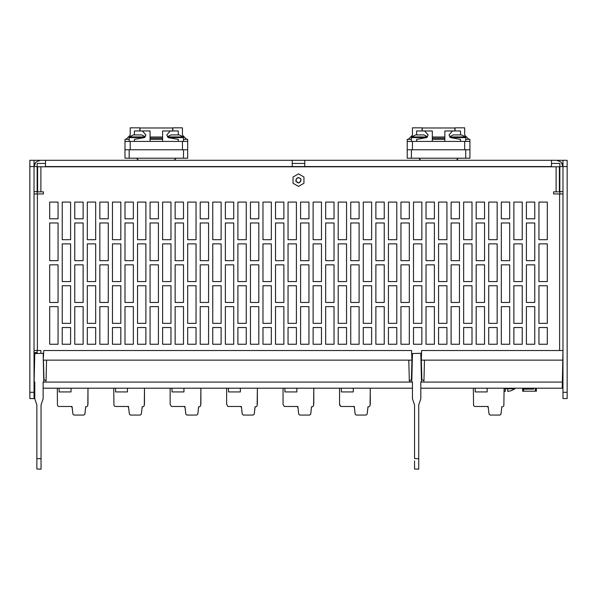 <?xml version="1.0" encoding="UTF-8"?>
<svg xmlns="http://www.w3.org/2000/svg" width="597" height="597" viewBox="0 0 597 597"><rect width="100%" height="100%" fill="white"/><g stroke="black" fill="none" stroke-linecap="round" stroke-linejoin="round"><path stroke-width="0.9" d="M551.471 163.391L559.829 163.391L559.829 166.526L562.971 166.526L562.971 398.587L567.15 398.587L567.15 160.257L562.971 160.257L562.971 166.526L561.135 162.093L556.695 160.257L551.471 160.257L551.471 166.526L292.231 166.526L292.231 160.257L304.768 160.257L304.768 166.526M34.029 398.587L34.029 160.257L40.305 160.257L35.865 162.093L34.029 166.526L29.85 166.526L29.85 398.587L34.029 398.587M34.029 160.257L29.85 160.257L29.85 166.526M292.231 160.257L45.529 160.257L45.529 166.764M562.971 193.943L553.561 193.943L553.561 191.853L559.411 191.853L559.411 166.764L37.589 166.764L37.589 191.853L43.439 191.853L43.439 193.943L34.029 193.943M34.029 350.536L40.932 350.536L40.932 353.334M504.099 388.774L505.263 388.774M507.778 388.774L514.883 388.774L514.883 388.162M514.883 388.774L511.099 390.766L507.778 391.416L507.778 388.796L505.263 388.781L505.263 391.416L504.099 391.266M533.651 389.08L522.569 389.08L522.569 391.169L522.569 389.08L533.651 389.08L533.651 388.162L562.232 388.162L420.803 388.162L562.232 388.162L562.971 350.536M411.393 158.168L411.393 149.802L407.214 149.802L407.214 158.168L469.936 158.168L469.936 141.437L407.214 141.437L407.214 139.347L411.393 139.347M416.624 134.959L416.624 130.989L424.601 130.989L428.124 134.922L426.706 137.608L411.393 137.608L411.736 136.929L427.37 136.929M444.847 141.437L444.847 130.989L460.526 130.989L460.526 134.959M460.526 141.437L460.526 139.399L450.437 137.608L465.75 137.608L465.414 136.929L449.78 136.929M449.638 136.743L453.25 134.959L461.533 134.959L465.414 136.929M411.736 136.929L415.616 134.959L423.9 134.959L427.512 136.743M129.153 158.168L129.153 149.802L124.974 149.802L124.974 158.168L187.697 158.168L187.697 141.437L124.974 141.437L124.974 139.347L129.153 139.347M134.385 134.959L134.385 130.989L142.362 130.989L145.884 134.922L144.467 137.608L129.153 137.608L129.497 136.929L145.131 136.929M162.608 141.437L162.608 130.989L178.287 130.989L178.287 134.959M178.287 141.437L178.287 139.399L168.197 137.608L183.51 137.608L183.175 136.929L167.541 136.929M167.399 136.743L171.011 134.959L179.294 134.959L183.175 136.929M129.497 136.929L133.377 134.959L141.661 134.959L145.272 136.743M82.393 415.027L82.893 415.027M138.84 415.027L139.34 415.027M195.286 415.027L195.786 415.027M251.733 415.027L252.232 415.027M308.186 415.027L308.679 415.027M364.633 415.027L365.133 415.027M487.294 406.46L488.13 407.296M298.5 173.846L303.933 176.981L303.933 183.249L298.5 186.391L293.067 183.249L293.067 176.981L298.5 173.846M41.036 469.152L36.857 469.003L41.036 469.152L41.036 404.967L43.126 398.692L43.126 381.968L43.805 381.968L43.126 353.252L34.76 353.543L34.081 381.968L34.76 381.968L34.76 398.692L36.857 404.967L36.857 468.496M414.534 460.862L414.534 468.496M418.713 469.152L414.534 469.003L418.713 469.152L418.713 404.967L420.803 398.692L420.803 381.968L421.482 381.968L420.803 353.252L412.437 353.543L411.758 381.968L412.437 381.968L412.437 398.692L414.534 404.967L414.534 458.556L418.713 458.705M87.796 405.729L87.796 404.37L87.796 405.729L87.796 404.37L87.796 405.729L86.752 406.773L85.707 406.773L84.908 414.102L83.871 415.027L73.953 415.027L72.916 414.102L72.043 406.46L58.521 406.46L57.476 405.415L57.282 388.162L43.126 388.162L412.437 388.162L43.126 388.162M144.25 405.729L144.25 404.37L144.25 405.729L144.25 404.37L144.25 405.729L143.198 406.773L142.153 406.773L141.362 414.102L140.317 415.027L130.4 415.027L129.362 414.102L128.586 407.281M200.696 405.729L200.696 404.37L200.696 405.729L200.696 404.37L200.696 405.729L199.652 406.773L198.607 406.773L197.808 414.102L196.771 415.027L186.846 415.027L185.809 414.102L184.943 406.46L171.421 406.46L170.175 404.37L170.175 388.162L144.459 388.162L144.295 404.37M257.143 405.729L257.143 404.37L257.143 405.729L257.143 404.37L257.143 405.729L256.098 406.773L255.053 406.773L254.255 414.102L253.218 415.027L243.3 415.027L242.255 414.102L241.389 406.46L227.867 406.46L226.621 404.37L226.621 388.162L200.905 388.162L200.741 404.37M313.589 405.729L313.589 404.37L313.589 405.729L313.589 404.37L313.589 405.729L312.544 406.773L311.5 406.773L310.701 414.102L309.664 415.027L299.746 415.027L298.709 414.102L297.836 406.46L284.314 406.46L283.068 404.37L283.068 388.162L257.359 388.162L257.188 404.37M41.036 461.511L41.036 462.496M41.036 465.742L41.036 468.638M36.857 467.541L36.857 464.339M36.857 460.862L36.857 458.556L41.036 458.705M43.126 383.99L43.126 390.259M43.477 361.61L43.439 360.148L46.573 360.148L46.029 381.058L43.947 379.476L43.506 362.804M43.223 360.148L43.775 350.536L411.579 350.536L411.915 360.148L411.415 379.476L409.826 381.058L409.333 381.058L408.781 360.148L46.573 360.148M34.663 360.148L34.029 360.148L34.275 369.506M36.842 353.476L36.827 352.626L34.23 352.626L34.029 360.125M559.829 166.526L559.829 193.943M34.029 163.391L34.872 163.391M562.128 163.391L562.971 163.391M45.529 163.391L37.171 163.391L37.171 193.943M37.171 350.536L37.171 353.461M304.768 163.391L292.231 163.391M562.971 160.257L556.695 160.257M304.768 160.257L551.471 160.257M45.529 160.257L40.305 160.257M559.829 191.615L562.971 191.615M37.171 166.526L34.029 166.526M34.029 191.615L37.171 191.615M70.618 285.724L62.252 285.724L62.252 323.358L70.618 323.358L70.618 285.724M70.618 243.912L62.252 243.912L62.252 281.545L70.618 281.545L70.618 243.912M70.618 202.099L62.252 202.099L62.252 239.725L70.618 239.725L70.618 202.099M58.073 306.627L49.708 306.627L49.708 344.26L58.073 344.26L58.073 306.627M58.073 264.814L49.708 264.814L49.708 302.448L58.073 302.448L58.073 264.814M58.073 223.002L49.708 223.002L49.708 260.635L58.073 260.635L58.073 223.002M58.073 218.823L58.073 202.099L49.708 202.099L49.708 218.823L58.073 218.823M95.707 327.537L87.341 327.537L87.341 344.26L95.707 344.26L95.707 327.537M95.707 285.724L87.341 285.724L87.341 323.358L95.707 323.358L95.707 285.724M95.707 243.912L87.341 243.912L87.341 281.545L95.707 281.545L95.707 243.912M95.707 202.099L87.341 202.099L87.341 239.725L95.707 239.725L95.707 202.099M83.162 306.627L74.797 306.627L74.797 344.26L83.162 344.26L83.162 306.627M83.162 264.814L74.797 264.814L74.797 302.448L83.162 302.448L83.162 264.814M83.162 223.002L74.797 223.002L74.797 260.635L83.162 260.635L83.162 223.002M83.162 218.823L83.162 202.099L74.797 202.099L74.797 218.823L83.162 218.823M120.795 327.537L112.43 327.537L112.43 344.26L120.795 344.26L120.795 327.537M120.795 285.724L112.43 285.724L112.43 323.358L120.795 323.358L120.795 285.724M120.795 243.912L112.43 243.912L112.43 281.545L120.795 281.545L120.795 243.912M120.795 202.099L112.43 202.099L112.43 239.725L120.795 239.725L120.795 202.099M108.251 306.627L99.886 306.627L99.886 344.26L108.251 344.26L108.251 306.627M108.251 264.814L99.886 264.814L99.886 302.448L108.251 302.448L108.251 264.814M108.251 223.002L99.886 223.002L99.886 260.635L108.251 260.635L108.251 223.002M108.251 218.823L108.251 202.099L99.886 202.099L99.886 218.823L108.251 218.823M145.884 327.537L137.519 327.537L137.519 344.26L145.884 344.26L145.884 327.537M145.884 285.724L137.519 285.724L137.519 323.358L145.884 323.358L145.884 285.724M145.884 243.912L137.519 243.912L137.519 281.545L145.884 281.545L145.884 243.912M145.884 202.099L137.519 202.099L137.519 239.725L145.884 239.725L145.884 202.099M133.34 306.627L124.974 306.627L124.974 344.26L133.34 344.26L133.34 306.627M133.34 264.814L124.974 264.814L124.974 302.448L133.34 302.448L133.34 264.814M133.34 223.002L124.974 223.002L124.974 260.635L133.34 260.635L133.34 223.002M133.34 218.823L133.34 202.099L124.974 202.099L124.974 218.823L133.34 218.823M170.973 327.537L162.608 327.537L162.608 344.26L170.973 344.26L170.973 327.537M170.973 285.724L162.608 285.724L162.608 323.358L170.973 323.358L170.973 285.724M170.973 243.912L162.608 243.912L162.608 281.545L170.973 281.545L170.973 243.912M170.973 202.099L162.608 202.099L162.608 239.725L170.973 239.725L170.973 202.099M158.429 306.627L150.063 306.627L150.063 344.26L158.429 344.26L158.429 306.627M158.429 264.814L150.063 264.814L150.063 302.448L158.429 302.448L158.429 264.814M158.429 223.002L150.063 223.002L150.063 260.635L158.429 260.635L158.429 223.002M158.429 218.823L158.429 202.099L150.063 202.099L150.063 218.823L158.429 218.823M196.055 327.537L187.697 327.537L187.697 344.26L196.055 344.26L196.055 327.537M196.055 285.724L187.697 285.724L187.697 323.358L196.055 323.358L196.055 285.724M196.055 243.912L187.697 243.912L187.697 281.545L196.055 281.545L196.055 243.912M196.055 202.099L187.697 202.099L187.697 239.725L196.055 239.725L196.055 202.099M183.51 306.627L175.152 306.627L175.152 344.26L183.51 344.26L183.51 306.627M183.51 264.814L175.152 264.814L175.152 302.448L183.51 302.448L183.51 264.814M183.51 223.002L175.152 223.002L175.152 260.635L183.51 260.635L183.51 223.002M183.51 218.823L183.51 202.099L175.152 202.099L175.152 218.823L183.51 218.823M221.144 327.537L212.786 327.537L212.786 344.26L221.144 344.26L221.144 327.537M221.144 285.724L212.786 285.724L212.786 323.358L221.144 323.358L221.144 285.724M221.144 243.912L212.786 243.912L212.786 281.545L221.144 281.545L221.144 243.912M221.144 202.099L212.786 202.099L212.786 239.725L221.144 239.725L221.144 202.099M208.599 306.627L200.241 306.627L200.241 344.26L208.599 344.26L208.599 306.627M208.599 264.814L200.241 264.814L200.241 302.448L208.599 302.448L208.599 264.814M208.599 223.002L200.241 223.002L200.241 260.635L208.599 260.635L208.599 223.002M208.599 218.823L208.599 202.099L200.241 202.099L200.241 218.823L208.599 218.823M246.233 327.537L237.867 327.537L237.867 344.26L246.233 344.26L246.233 327.537M246.233 285.724L237.867 285.724L237.867 323.358L246.233 323.358L246.233 285.724M246.233 243.912L237.867 243.912L237.867 281.545L246.233 281.545L246.233 243.912M246.233 202.099L237.867 202.099L237.867 239.725L246.233 239.725L246.233 202.099M233.688 306.627L225.33 306.627L225.33 344.26L233.688 344.26L233.688 306.627M233.688 264.814L225.33 264.814L225.33 302.448L233.688 302.448L233.688 264.814M233.688 223.002L225.33 223.002L225.33 260.635L233.688 260.635L233.688 223.002M233.688 218.823L233.688 202.099L225.33 202.099L225.33 218.823L233.688 218.823M271.322 327.537L262.956 327.537L262.956 344.26L271.322 344.26L271.322 327.537M271.322 285.724L262.956 285.724L262.956 323.358L271.322 323.358L271.322 285.724M271.322 243.912L262.956 243.912L262.956 281.545L271.322 281.545L271.322 243.912M271.322 202.099L262.956 202.099L262.956 239.725L271.322 239.725L271.322 202.099M258.777 306.627L250.412 306.627L250.412 344.26L258.777 344.26L258.777 306.627M258.777 264.814L250.412 264.814L250.412 302.448L258.777 302.448L258.777 264.814M258.777 223.002L250.412 223.002L250.412 260.635L258.777 260.635L258.777 223.002M258.777 218.823L258.777 202.099L250.412 202.099L250.412 218.823L258.777 218.823M296.41 327.537L288.045 327.537L288.045 344.26L296.41 344.26L296.41 327.537M296.41 285.724L288.045 285.724L288.045 323.358L296.41 323.358L296.41 285.724M296.41 243.912L288.045 243.912L288.045 281.545L296.41 281.545L296.41 243.912M296.41 202.099L288.045 202.099L288.045 239.725L296.41 239.725L296.41 202.099M283.866 306.627L275.501 306.627L275.501 344.26L283.866 344.26L283.866 306.627M283.866 264.814L275.501 264.814L275.501 302.448L283.866 302.448L283.866 264.814M283.866 223.002L275.501 223.002L275.501 260.635L283.866 260.635L283.866 223.002M283.866 218.823L283.866 202.099L275.501 202.099L275.501 218.823L283.866 218.823M321.499 327.537L313.134 327.537L313.134 344.26L321.499 344.26L321.499 327.537M321.499 285.724L313.134 285.724L313.134 323.358L321.499 323.358L321.499 285.724M321.499 243.912L313.134 243.912L313.134 281.545L321.499 281.545L321.499 243.912M321.499 202.099L313.134 202.099L313.134 239.725L321.499 239.725L321.499 202.099M308.955 306.627L300.589 306.627L300.589 344.26L308.955 344.26L308.955 306.627M308.955 264.814L300.589 264.814L300.589 302.448L308.955 302.448L308.955 264.814M308.955 223.002L300.589 223.002L300.589 260.635L308.955 260.635L308.955 223.002M308.955 218.823L308.955 202.099L300.589 202.099L300.589 218.823L308.955 218.823M346.588 327.537L338.223 327.537L338.223 344.26L346.588 344.26L346.588 327.537M346.588 285.724L338.223 285.724L338.223 323.358L346.588 323.358L346.588 285.724M346.588 243.912L338.223 243.912L338.223 281.545L346.588 281.545L346.588 243.912M346.588 202.099L338.223 202.099L338.223 239.725L346.588 239.725L346.588 202.099M334.044 306.627L325.678 306.627L325.678 344.26L334.044 344.26L334.044 306.627M334.044 264.814L325.678 264.814L325.678 302.448L334.044 302.448L334.044 264.814M334.044 223.002L325.678 223.002L325.678 260.635L334.044 260.635L334.044 223.002M334.044 218.823L334.044 202.099L325.678 202.099L325.678 218.823L334.044 218.823M371.67 327.537L363.312 327.537L363.312 344.26L371.67 344.26L371.67 327.537M371.67 285.724L363.312 285.724L363.312 323.358L371.67 323.358L371.67 285.724M371.67 243.912L363.312 243.912L363.312 281.545L371.67 281.545L371.67 243.912M371.67 202.099L363.312 202.099L363.312 239.725L371.67 239.725L371.67 202.099M359.133 306.627L350.767 306.627L350.767 344.26L359.133 344.26L359.133 306.627M359.133 264.814L350.767 264.814L350.767 302.448L359.133 302.448L359.133 264.814M359.133 223.002L350.767 223.002L350.767 260.635L359.133 260.635L359.133 223.002M359.133 218.823L359.133 202.099L350.767 202.099L350.767 218.823L359.133 218.823M396.759 327.537L388.401 327.537L388.401 344.26L396.759 344.26L396.759 327.537M396.759 285.724L388.401 285.724L388.401 323.358L396.759 323.358L396.759 285.724M396.759 243.912L388.401 243.912L388.401 281.545L396.759 281.545L396.759 243.912M396.759 202.099L388.401 202.099L388.401 239.725L396.759 239.725L396.759 202.099M384.214 306.627L375.856 306.627L375.856 344.26L384.214 344.26L384.214 306.627M384.214 264.814L375.856 264.814L375.856 302.448L384.214 302.448L384.214 264.814M384.214 223.002L375.856 223.002L375.856 260.635L384.214 260.635L384.214 223.002M384.214 218.823L384.214 202.099L375.856 202.099L375.856 218.823L384.214 218.823M421.848 327.537L413.49 327.537L413.49 344.26L421.848 344.26L421.848 327.537M421.848 285.724L413.49 285.724L413.49 323.358L421.848 323.358L421.848 285.724M421.848 243.912L413.49 243.912L413.49 281.545L421.848 281.545L421.848 243.912M421.848 202.099L413.49 202.099L413.49 239.725L421.848 239.725L421.848 202.099M409.303 306.627L400.945 306.627L400.945 344.26L409.303 344.26L409.303 306.627M409.303 264.814L400.945 264.814L400.945 302.448L409.303 302.448L409.303 264.814M409.303 223.002L400.945 223.002L400.945 260.635L409.303 260.635L409.303 223.002M409.303 218.823L409.303 202.099L400.945 202.099L400.945 218.823L409.303 218.823M446.937 327.537L438.571 327.537L438.571 344.26L446.937 344.26L446.937 327.537M446.937 285.724L438.571 285.724L438.571 323.358L446.937 323.358L446.937 285.724M446.937 243.912L438.571 243.912L438.571 281.545L446.937 281.545L446.937 243.912M446.937 202.099L438.571 202.099L438.571 239.725L446.937 239.725L446.937 202.099M434.392 306.627L426.027 306.627L426.027 344.26L434.392 344.26L434.392 306.627M434.392 264.814L426.027 264.814L426.027 302.448L434.392 302.448L434.392 264.814M434.392 223.002L426.027 223.002L426.027 260.635L434.392 260.635L434.392 223.002M434.392 218.823L434.392 202.099L426.027 202.099L426.027 218.823L434.392 218.823M472.026 327.537L463.66 327.537L463.66 344.26L472.026 344.26L472.026 327.537M472.026 285.724L463.66 285.724L463.66 323.358L472.026 323.358L472.026 285.724M472.026 243.912L463.66 243.912L463.66 281.545L472.026 281.545L472.026 243.912M472.026 202.099L463.66 202.099L463.66 239.725L472.026 239.725L472.026 202.099M459.481 306.627L451.116 306.627L451.116 344.26L459.481 344.26L459.481 306.627M459.481 264.814L451.116 264.814L451.116 302.448L459.481 302.448L459.481 264.814M459.481 223.002L451.116 223.002L451.116 260.635L459.481 260.635L459.481 223.002M459.481 218.823L459.481 202.099L451.116 202.099L451.116 218.823L459.481 218.823M497.114 327.537L488.749 327.537L488.749 344.26L497.114 344.26L497.114 327.537M497.114 285.724L488.749 285.724L488.749 323.358L497.114 323.358L497.114 285.724M497.114 243.912L488.749 243.912L488.749 281.545L497.114 281.545L497.114 243.912M497.114 202.099L488.749 202.099L488.749 239.725L497.114 239.725L497.114 202.099M484.57 306.627L476.205 306.627L476.205 344.26L484.57 344.26L484.57 306.627M484.57 264.814L476.205 264.814L476.205 302.448L484.57 302.448L484.57 264.814M484.57 223.002L476.205 223.002L476.205 260.635L484.57 260.635L484.57 223.002M484.57 218.823L484.57 202.099L476.205 202.099L476.205 218.823L484.57 218.823M522.203 327.537L513.838 327.537L513.838 344.26L522.203 344.26L522.203 327.537M522.203 285.724L513.838 285.724L513.838 323.358L522.203 323.358L522.203 285.724M522.203 243.912L513.838 243.912L513.838 281.545L522.203 281.545L522.203 243.912M522.203 202.099L513.838 202.099L513.838 239.725L522.203 239.725L522.203 202.099M509.659 306.627L501.293 306.627L501.293 344.26L509.659 344.26L509.659 306.627M509.659 264.814L501.293 264.814L501.293 302.448L509.659 302.448L509.659 264.814M509.659 223.002L501.293 223.002L501.293 260.635L509.659 260.635L509.659 223.002M509.659 218.823L509.659 202.099L501.293 202.099L501.293 218.823L509.659 218.823M547.292 327.537L538.927 327.537L538.927 344.26L547.292 344.26L547.292 327.537M547.292 285.724L538.927 285.724L538.927 323.358L547.292 323.358L547.292 285.724M547.292 243.912L538.927 243.912L538.927 281.545L547.292 281.545L547.292 243.912M547.292 202.099L538.927 202.099L538.927 239.725L547.292 239.725L547.292 202.099M534.748 306.627L526.382 306.627L526.382 344.26L534.748 344.26L534.748 306.627M534.748 264.814L526.382 264.814L526.382 302.448L534.748 302.448L534.748 264.814M534.748 223.002L526.382 223.002L526.382 260.635L534.748 260.635L534.748 223.002M534.748 218.823L534.748 202.099L526.382 202.099L526.382 218.823L534.748 218.823M70.618 327.537L62.252 327.537L62.252 344.26L70.618 344.26L70.618 327.537M34.216 373.371L34.029 372.274M34.604 381.968L34.76 388.095M562.971 360.125L424.46 360.148L423.915 381.058L421.833 379.476L421.325 360.148L420.9 360.148M412.348 360.148L408.781 360.148M424.46 360.148L421.325 360.148L421.661 350.536L562.717 350.536M525.285 389.08L525.285 388.162L523.979 388.162M504.099 388.162L503.883 405.729L502.838 406.773L501.793 406.773L500.995 414.102L499.958 415.027L490.04 415.027L488.995 414.102L488.13 406.46L474.608 406.46L473.563 405.415L473.361 388.162L420.803 388.162M412.437 388.162L370.252 388.162L370.088 404.37M370.036 405.729L370.036 404.37L370.036 405.729L370.036 404.37L370.036 405.729L368.991 406.773L367.946 406.773L367.148 414.102L366.11 415.027L356.193 415.027L355.155 414.102L354.282 406.46L340.76 406.46L339.521 404.37L339.521 388.162L313.806 388.162L313.634 404.37M129.362 414.102L128.489 406.46L114.975 406.46L113.923 405.415L113.728 388.162L88.013 388.162L87.849 404.37M505.263 388.789L507.778 388.789M562.971 372.274L562.613 373.782M298.5 183.04L295.963 181.578L296.052 179.354L297.94 177.607L300.388 178.376L300.948 179.354L300.388 181.854L298.5 183.04M297.94 182.622L297.746 182.242M297.037 181.839L296.612 181.854M296.052 180.884L296.276 180.525M296.276 179.704L296.052 179.354M296.612 178.376L297.037 178.399M297.746 177.988L297.94 177.607M299.06 177.607L299.254 177.988M299.963 178.399L300.388 178.376M300.948 179.354L300.724 179.704M300.724 180.525L300.948 180.884M300.388 181.854L299.963 181.839M299.254 182.242L299.06 182.622M407.214 149.802L407.214 141.437M469.936 141.437L469.936 139.347L465.75 139.347M469.936 149.802L411.393 149.802M426.706 137.608L416.624 139.399L416.624 141.437M422.057 130.989L422.057 127.848L412.437 127.848L412.437 135.168L408.258 139.347M468.891 139.347L464.705 135.168L464.705 127.848L455.093 127.848L455.093 130.989M454.884 130.989L454.884 127.952L422.266 127.952L422.266 130.989M432.303 139.347L444.847 139.347M432.303 136.974L444.847 136.974M432.303 138.228L444.847 138.228M450.437 137.608L449.026 134.922L452.548 130.989M432.303 141.437L432.303 130.989L424.601 130.989M465.75 158.168L465.75 149.802M124.974 149.802L124.974 141.437M187.697 141.437L187.697 139.347L183.51 139.347M187.697 149.802L129.153 149.802M144.467 137.608L134.385 139.399L134.385 141.437M139.817 130.989L139.817 127.848L130.198 127.848L130.198 135.168L126.019 139.347M186.652 139.347L182.466 135.168L182.466 127.848L172.854 127.848L172.854 130.989M172.645 130.989L172.645 127.952L140.026 127.952L140.026 130.989M150.063 139.347L162.608 139.347M150.063 136.974L162.608 136.974M150.063 138.228L162.608 138.228M168.197 137.608L166.787 134.922L170.309 130.989M150.063 141.437L150.063 130.989L142.362 130.989M183.51 158.168L183.51 149.802M522.569 389.08L522.569 391.169L536.367 391.169L536.367 389.08L536.367 391.169L536.367 389.08L535.322 389.08L536.367 389.08M418.713 461.511L418.713 462.496M418.713 465.742L418.713 466.294M418.713 468.055L418.713 468.638M414.534 467.541L414.534 464.339M420.803 383.99L420.803 390.259M59.118 388.162L59.118 391.93L71.036 391.93L71.036 388.162M58.521 406.46L62.267 406.46M88.013 404.199L88.013 388.162M85.707 406.773L86.752 406.773M85.707 407.102L84.908 414.102L85.707 407.102L84.908 414.102L83.871 415.027L73.961 415.027L83.871 415.027L84.908 414.102L83.871 415.027L73.961 415.027M72.916 414.102L72.14 407.296M113.923 404.37L113.923 405.415L113.923 404.37M115.564 388.162L115.564 391.93L127.482 391.93L127.482 388.162M114.975 406.46L118.713 406.46M144.459 404.199L144.459 388.162M142.153 406.773L143.198 406.773M142.153 407.102L141.362 414.102L142.153 407.102L141.362 414.102L140.317 415.027L130.407 415.027L140.317 415.027L141.362 414.102L140.317 415.027L130.407 415.027M172.018 388.162L172.018 391.93L183.928 391.93L183.928 388.162M171.421 406.46L175.16 406.46M200.905 404.199L200.905 388.162M198.607 406.773L199.652 406.773M198.607 407.102L197.808 414.102L198.607 407.102L197.808 414.102L196.771 415.027L186.861 415.027L196.771 415.027L197.808 414.102L196.771 415.027L186.861 415.027M185.809 414.102L185.033 407.296M228.464 388.162L228.464 391.93L240.382 391.93L240.382 388.162M227.867 406.46L231.606 406.46M257.359 404.199L257.359 388.162M255.053 406.773L256.098 406.773M255.053 407.102L254.255 414.102L255.053 407.102L254.255 414.102L253.218 415.027L243.307 415.027L253.218 415.027L254.255 414.102L253.218 415.027L243.307 415.027M242.255 414.102L241.479 407.296M284.911 388.162L284.911 391.93L296.828 391.93L296.828 388.162M284.314 406.46L288.053 406.46M313.806 404.199L313.806 388.162M311.5 406.773L312.544 406.773M311.5 407.102L310.701 414.102L311.5 407.102L310.701 414.102L309.664 415.027L299.754 415.027L309.664 415.027L310.701 414.102L309.664 415.027L299.754 415.027M298.709 414.102L297.933 407.296M339.715 404.37L339.715 405.415L339.715 404.37M341.357 388.162L341.357 391.93L353.275 391.93L353.275 388.162M340.76 406.46L344.506 406.46M370.252 404.199L370.252 388.162M367.946 406.773L368.991 406.773M367.946 407.102L367.148 414.102L367.946 407.102L367.148 414.102L366.11 415.027L356.2 415.027L366.11 415.027L367.148 414.102L366.11 415.027L356.2 415.027M355.155 414.102L354.379 407.296M473.563 404.37L473.563 405.415M475.205 388.162L475.205 391.93L487.122 391.93L487.122 388.162M474.608 406.46L478.346 406.46M567.15 166.526L562.971 166.526M562.971 392.319L567.15 392.319M29.85 392.319L34.029 392.319M292.231 166.526L45.529 166.526M40.932 166.764L40.932 191.853M37.38 193.943L37.38 350.536M556.068 191.853L556.068 166.764M559.62 350.536L559.62 193.943M43.126 382.058L412.437 382.058M420.803 382.058L562.396 382.058M464.705 149.802L464.705 141.437M412.437 141.437L412.437 149.802M182.466 149.802L182.466 141.437M130.198 141.437L130.198 149.802M523.614 389.08L523.614 391.169M535.322 391.169L535.322 389.08M456.347 160.257L458.436 158.168M420.803 160.257L418.713 158.168M411.393 137.608L411.393 141.437M465.75 137.608L465.75 141.437M174.108 160.257L176.197 158.168M138.564 160.257L136.474 158.168M129.153 137.608L129.153 141.437M183.51 137.608L183.51 141.437M71.207 406.46L72.043 407.296M127.654 406.46L128.489 407.296M184.1 406.46L184.943 407.296M240.554 406.46L241.389 407.296M297 406.46L297.836 407.296M353.446 406.46L354.282 407.296"/></g></svg>
